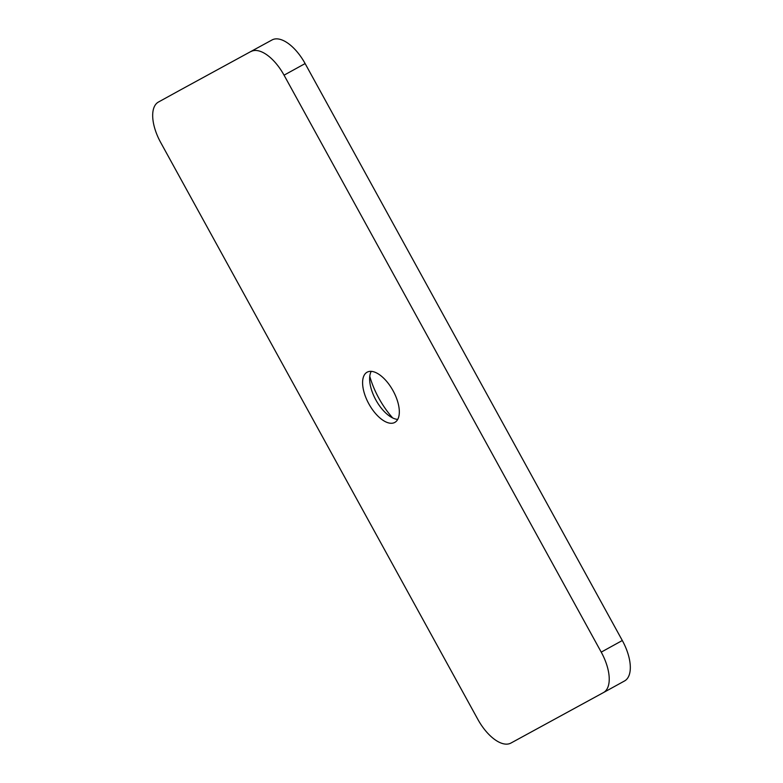 <?xml version="1.0" encoding="UTF-8"?>
<svg xmlns="http://www.w3.org/2000/svg" width="783" height="783" viewBox="0 0 783 783"><rect width="100%" height="100%" fill="white"/><g stroke="black" fill="none" stroke-linecap="round" stroke-linejoin="round"><path stroke-width="1.17" d="M392.704 417.965A54.869 26.348 61.1 0 1 369.772 376.339M371.24 371.348A28.677 13.771 -118.9 0 0 375.928 400.084A28.677 13.771 -118.9 0 0 397.715 419.394M394.779 422.438A28.677 13.771 61.1 0 1 368.891 403.93A28.677 13.771 61.1 0 1 367.119 372.189A28.677 13.771 61.1 0 1 367.149 372.179A28.677 13.771 61.1 0 1 393.037 390.688A28.677 13.771 61.1 0 1 394.798 422.419A28.677 13.771 61.1 0 1 394.779 422.438M179.513 90.437A36.576 17.569 61.1 0 1 179.542 90.427A36.576 17.569 61.1 0 1 179.571 90.407L272.083 39.933A36.576 17.569 61.1 0 1 305.125 63.57L622.309 640.514A36.576 17.569 61.1 0 1 624.54 680.965A36.576 17.569 61.1 0 1 624.501 680.985L603.487 692.563M179.571 90.407L272.083 39.933M305.125 63.57L284.053 75.178L601.227 652.131L622.309 640.514M624.54 680.965L603.458 692.573A36.576 17.569 -118.9 0 1 603.429 692.593L510.917 743.067A36.576 17.569 -118.9 0 1 477.875 719.43L160.691 142.486A36.576 17.569 -118.9 0 1 158.46 102.035A36.576 17.569 -118.9 0 1 158.499 102.015M603.458 692.573A36.576 17.569 -118.9 0 0 601.227 652.131M284.053 75.178A36.576 17.569 -118.9 0 0 251.01 51.541M179.542 90.427L158.46 102.035"/></g></svg>
